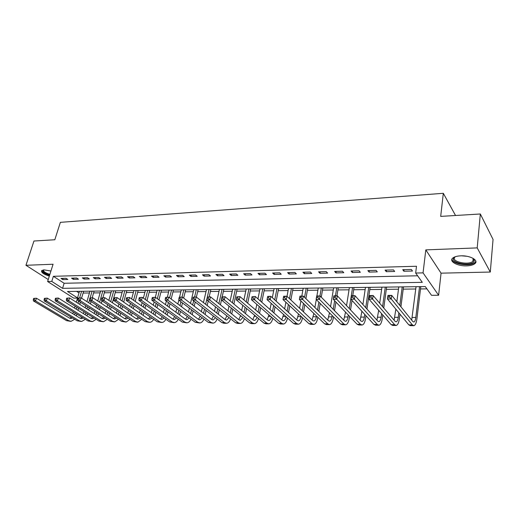 <?xml version="1.0" encoding="UTF-8"?>
<svg xmlns="http://www.w3.org/2000/svg" width="519" height="519" viewBox="0 0 519 519"><rect width="100%" height="100%" fill="white"/><g stroke="black" fill="none" stroke-linecap="round" stroke-linejoin="round"><path stroke-width="0.78" d="M50.933 271.022L44.141 269.88L41.715 270.529C40.878 272.326 43.414 274.194 49.324 276.127M466.691 265.864C470.532 265.722 473.283 264.962 474.95 263.587C479.082 260.369 470.052 255.342 460.801 255.835C457.018 256.003 454.326 256.762 452.724 258.099C448.637 261.381 457.576 266.279 466.691 265.864M77.487 298.088L73.717 298.114L47.618 281.525L51.77 281.428L62.572 288.337L422.291 282.349L415.661 273.039L423.056 272.871L438.62 295.266L431.523 295.317L425.288 286.566L67.496 291.49L77.539 297.912M47.618 281.525L53.074 264.242L25.95 265.287L33.956 241.017L54.819 239.752L60.366 222.353L443.317 193.302L440.689 216.391L480.335 213.99L493.05 239.447L490.299 272.047L477.201 247.894L425.807 249.879L423.056 272.871M425.807 249.879L441.059 273.163L490.299 272.047M441.059 273.163L438.62 295.266M83.085 293.053L89.45 292.976M93.595 292.924L100.128 292.846M104.293 292.794L111.008 292.716M115.199 292.664L122.095 292.58M126.305 292.528L133.396 292.444M137.626 292.392L144.911 292.301M149.174 292.249L156.654 292.158M160.935 292.106L168.63 292.009M172.937 291.957L180.846 291.86M185.179 291.808L193.308 291.71M197.661 291.659L206.017 291.555M210.403 291.503L218.999 291.399M223.404 291.341L232.246 291.237M236.677 291.178L245.766 291.068M250.229 291.016L259.578 290.899M264.067 290.848L273.688 290.731M278.197 290.672L288.103 290.556M292.638 290.497L302.837 290.374M307.397 290.316L317.894 290.192M322.481 290.134L333.289 290.004M337.901 289.946L349.034 289.81M353.673 289.751L365.142 289.615M369.807 289.557L381.627 289.414M386.311 289.355L398.495 289.206M403.205 289.148L415.764 288.999M420.5 288.94L426.923 288.862M25.95 265.287L48.248 279.533M480.335 213.99L477.201 247.894M76.611 291.36L79.024 292.93M415.661 273.039L416.498 266.253L53.379 276.296L64.129 283.264L417.613 275.79M411.353 269.465L402.731 269.685L403.873 271.242L412.475 271.035L411.353 269.465M393.499 269.919L385.085 270.133L386.279 271.677L394.674 271.469L393.499 269.919M376.08 270.367L367.867 270.574L369.106 272.092L377.3 271.891L376.08 270.367M359.077 270.801L351.058 271.009L352.336 272.507L360.335 272.306L359.077 270.801M342.469 271.223L334.638 271.424L335.955 272.903L343.773 272.715L342.469 271.223M326.25 271.638L318.601 271.833L319.957 273.299L327.593 273.111L326.25 271.638M310.401 272.047L302.927 272.235L304.316 273.682L311.776 273.5L310.401 272.047M294.915 272.443L287.604 272.631L289.031 274.051L296.323 273.876L294.915 272.443M279.773 272.825L272.624 273.013L274.084 274.421L281.22 274.246L279.773 272.825M264.969 273.208L257.982 273.383L259.468 274.778L266.442 274.609L264.969 273.208M250.489 273.578L243.651 273.753L245.169 275.128L251.994 274.96L250.489 273.578M236.327 273.941L229.632 274.11L231.176 275.472L237.858 275.304L236.327 273.941M222.463 274.292L215.917 274.46L217.487 275.803L224.02 275.647L222.463 274.292M208.898 274.642L202.488 274.804L204.077 276.134L210.48 275.978L208.898 274.642M195.618 274.979L189.338 275.141L190.953 276.452L197.22 276.303L195.618 274.979M182.61 275.31L176.46 275.466L178.101 276.77L184.239 276.621L182.61 275.31M169.875 275.634L163.848 275.79L165.509 277.075L171.517 276.932L169.875 275.634M157.393 275.959L151.496 276.108L153.17 277.38L159.061 277.237L157.393 275.959M145.171 276.27L139.384 276.413L141.084 277.671L146.851 277.535L145.171 276.27M133.188 276.575L127.518 276.718L129.231 277.963L134.888 277.827L133.188 276.575M121.44 276.874L115.886 277.016L117.612 278.249L123.159 278.113L121.44 276.874M109.924 277.172L104.481 277.308L106.22 278.528L111.663 278.392L109.924 277.172M98.636 277.457L93.29 277.594L95.048 278.8L100.381 278.671L98.636 277.457M87.562 277.743L82.32 277.873L84.091 279.066L89.32 278.943L87.562 277.743M76.695 278.015L71.557 278.152L73.335 279.332L78.473 279.209L76.695 278.015M66.036 278.288L60.989 278.418L62.786 279.592L67.827 279.469L66.036 278.288M455.533 215.489L443.317 193.302M53.379 276.296L51.77 281.428M64.129 283.264L62.572 288.337M404.08 269.653L403.873 271.242M386.499 270.101L386.279 271.677M369.34 270.542L369.106 272.092M352.576 270.97L352.336 272.507M336.208 271.385L335.955 272.903M320.217 271.794L319.957 273.299M304.588 272.196L304.316 273.682M289.31 272.585L289.031 274.051M274.376 272.968L274.084 274.421M259.766 273.338L259.468 274.778M245.474 273.708L245.169 275.128M231.487 274.064L231.176 275.472M217.798 274.415L217.487 275.803M204.402 274.752L204.077 276.134M191.284 275.089L190.953 276.452M178.432 275.42L178.101 276.77M165.846 275.738L165.509 277.075M153.514 276.056L153.17 277.38M141.434 276.361L141.084 277.671M129.588 276.666L129.231 277.963M117.969 276.964L117.612 278.249M106.583 277.256L106.22 278.528M95.418 277.542L95.048 278.8M84.461 277.821L84.091 279.066M73.711 278.093L73.335 279.332M63.162 278.366L62.786 279.592M389.594 297.089L389.788 295.648L388.283 295.661L388.082 297.095L389.594 297.089L391.242 298.97L387.472 298.989L387.965 295.408L391.722 295.376L391.242 298.97L412.384 324.913L413.87 325.685C415.336 325.264 416.348 322.987 416.913 318.848L420.779 286.624M419.547 286.644L415.823 317.479C415.447 320.229 414.772 321.741 413.799 322.027L412.8 321.495L391.722 295.376L389.788 295.648M416.043 286.689L411.69 320.126M388.082 297.095L387.472 298.989L408.803 324.868L410.302 325.64L413.513 325.685M370.975 297.212L371.182 295.791L369.716 295.804L369.509 297.225L370.975 297.212L372.616 299.074L368.944 299.093L369.463 295.558L373.122 295.525L372.616 299.074L394.648 324.693L396.198 325.465C397.736 325.05 398.8 322.792 399.39 318.705L399.98 314.164M400.928 306.787L403.503 286.864M402.212 286.884L399.812 305.399M398.851 312.795L398.261 317.349C397.859 320.067 397.152 321.566 396.133 321.845L395.089 321.319L373.122 295.525L371.182 295.791M398.793 286.929L396.847 301.727M395.867 309.175L394.103 320.165M369.509 297.225L368.944 299.093L391.151 324.654L392.714 325.419L395.828 325.458M352.836 297.335L353.05 295.934L351.623 295.947L351.402 297.348L352.836 297.335L354.464 299.171L350.889 299.191L351.428 295.7L355.002 295.668L354.464 299.171L377.332 324.485L378.948 325.244C380.544 324.836 381.66 322.61 382.289 318.569L382.775 315.014M383.742 307.994L386.623 287.098M385.28 287.111L382.574 306.625M381.601 313.664L381.108 317.226C380.687 319.912 379.947 321.391 378.889 321.663L377.8 321.151L355.002 295.668L353.05 295.934M381.939 287.163L379.687 303.232M378.695 310.31L376.924 320.171M351.402 297.348L350.889 299.191L373.92 324.44L375.548 325.199L378.565 325.238M335.151 297.458L335.378 296.07L333.983 296.083L333.756 297.465L335.151 297.458L336.766 299.268L333.282 299.288L333.847 295.836L337.331 295.811L336.766 299.268L360.433 324.278L362.106 325.03C363.761 324.622 364.922 322.429 365.577 318.432L365.973 315.727M366.952 309.032L370.131 287.325M368.737 287.344L365.746 307.676M364.76 314.397L364.357 317.109C363.916 319.762 363.151 321.222 362.048 321.495L360.919 320.982L337.331 295.811L335.378 296.07M365.473 287.383L362.924 304.523M361.918 311.283L360.147 320.158M333.756 297.465L333.282 299.288L357.098 324.239L358.785 324.985L361.704 325.024M317.9 297.575L318.141 296.206L316.778 296.219L316.545 297.582L317.9 297.575L319.509 299.366L316.11 299.385L316.7 295.973L320.1 295.947L319.509 299.366L343.922 324.077L345.654 324.816C347.367 324.42 348.567 322.247 349.255 318.303L349.559 316.337M350.552 309.921L352.018 300.436M352.758 295.687L354.016 287.545M352.57 287.565L349.3 308.584M348.301 315.02L347.996 316.992C347.535 319.613 346.737 321.06 345.602 321.326L344.434 320.82L320.1 295.947L318.141 296.206M349.384 287.61L346.549 305.646M345.531 312.12L343.76 320.126M316.545 297.582L316.11 299.385L340.665 324.031L342.41 324.777L345.239 324.81M472.854 258.209L474.347 260.272L473.931 261.738C470.577 266.785 449.921 262.861 453.853 257.937L455.442 256.678M455.351 256.723L454.663 257.411C451.16 261.725 468.761 265.507 472.88 261.323L473.626 259.565L472.939 258.274M451.965 259.091C451.848 264.152 470.629 266.961 474.976 262.497L475.845 261.219M49.675 275.012C44.115 273.156 42 271.469 43.324 269.945M43.622 269.912C43.135 271.385 45.218 272.864 49.882 274.363M41.689 270.548C42.279 272.3 44.906 273.889 49.571 275.336M301.078 297.692L301.325 296.336L299.995 296.349L299.755 297.698L301.078 297.692L302.674 299.457L299.359 299.476L299.969 296.109L303.284 296.083L302.674 299.457L327.794 323.875L329.578 324.615C331.343 324.219 332.588 322.072 333.302 318.173L333.516 316.856M334.521 310.686L335.929 302.064M336.948 295.817L338.258 287.76M336.773 287.779L335.449 295.824M334.651 300.722L333.23 309.376M332.218 315.558L332.004 316.875C331.524 319.47 330.7 320.898 329.526 321.157L328.326 320.658L303.284 296.083L301.325 296.336M333.652 287.824L330.545 306.625M329.513 312.84L327.736 320.08M299.755 297.698L299.359 299.476L324.615 323.837L326.406 324.57L329.15 324.609M284.665 297.802L284.918 296.466L283.621 296.479L283.368 297.809L284.665 297.802L286.248 299.547L283.011 299.567L283.646 296.239L286.877 296.213L286.248 299.547L312.036 323.681L313.865 324.414C315.688 324.025 316.966 321.903 317.706 318.043L317.836 317.297M318.848 311.361L320.197 303.485M321.28 297.16L322.85 287.974M321.319 287.993L319.951 295.947M318.88 302.168L317.524 310.057M316.506 316.013L316.376 316.765C315.876 319.328 315.027 320.736 313.82 320.995L312.587 320.502L286.877 296.213L284.918 296.466M318.27 288.039L316.895 295.973M316.272 299.547L314.897 307.482M313.859 313.463L312.075 320.022M283.368 297.809L283.011 299.567L308.922 323.648L310.771 324.369L313.424 324.407M267.635 296.602L267.376 297.919L268.641 297.912L268.9 296.589L267.707 296.368L270.866 296.343L270.217 299.638L296.628 323.493L298.509 324.213C300.378 323.83 301.695 321.735 302.46 317.92L302.506 317.68M303.531 311.945L304.815 304.744M305.905 298.652L307.78 288.181M306.204 288.201L304.562 297.335M303.466 303.44L302.168 310.66M301.137 316.408L301.091 316.655C300.579 319.191 299.703 320.586 298.464 320.839L297.199 320.353L270.866 296.343L268.9 296.589M303.226 288.246L301.798 296.096M300.916 300.975L299.599 308.234M298.555 314.008L296.764 319.957M268.641 297.912L270.217 299.638L267.058 299.651L293.592 323.46L295.48 324.174L298.055 324.206M267.058 299.651L267.376 297.919M288.545 312.457L289.777 305.853M290.867 299.982L293.034 288.382M291.425 288.408L289.498 298.685M288.395 304.569L287.15 311.192M288.506 288.447L287.013 296.336M285.898 302.246L284.639 308.902M283.582 314.482L281.791 319.886M286.112 316.746C285.567 319.14 284.678 320.45 283.452 320.684L282.154 320.204L255.231 296.466L254.563 299.723L281.564 323.311L283.491 324.025C285.366 323.661 286.702 321.657 287.507 318.004M252.033 296.725L255.231 296.466L252.033 296.725L251.76 298.023L253 298.016L253.266 296.712M253 298.016L254.563 299.723L251.475 299.742L278.593 323.272L280.526 323.986L283.03 324.018M251.475 299.742L251.76 298.023M273.883 312.912L275.064 306.839M276.16 301.169L278.606 288.583M276.958 288.603L274.759 299.891M273.649 305.568L272.462 311.66M274.097 288.642L272.326 297.672M271.203 303.375L270.003 309.493M268.946 314.897L267.149 319.801M271.398 317.031C270.814 319.166 269.938 320.333 268.764 320.534L267.441 320.054L239.96 296.589L239.272 299.807L266.837 323.129L268.803 323.837C270.633 323.512 271.975 321.657 272.832 318.27M236.787 296.842L239.96 296.589L236.787 296.842L236.508 298.127L237.715 298.12L237.994 296.836M237.715 298.12L239.272 299.807L236.255 299.826L263.931 323.09L265.903 323.798L268.329 323.83M236.255 299.826L236.508 298.127M259.539 313.307L260.668 307.715M261.771 302.233L264.482 288.778M262.796 288.798L260.337 300.968M259.221 306.463L258.092 312.068M260 288.836L257.956 298.873M256.834 304.387L255.685 310.018M254.615 315.26L252.818 319.717M256.996 317.265C256.386 319.172 255.523 320.21 254.401 320.385L253.051 319.912L225.038 296.706L224.338 299.891L252.429 322.954L254.433 323.655C256.23 323.363 257.573 321.644 258.468 318.497M221.898 296.959L225.038 296.706L221.898 296.959L221.613 298.23L222.794 298.224L223.073 296.952M222.794 298.224L224.338 299.891L221.392 299.904L249.587 322.915L251.598 323.616L253.953 323.648M221.392 299.904L221.613 298.23M245.5 313.658L246.577 308.5M247.686 303.187L250.658 288.966M248.938 288.992L246.227 301.941M245.111 307.267L244.027 312.438M246.201 289.031L243.898 299.95M242.769 305.295L241.672 310.485M240.595 315.584L238.792 319.633M242.892 317.453L240.342 320.242L238.967 319.775L210.461 296.823L209.741 299.969L238.331 322.779L240.375 323.473C242.126 323.207 243.469 321.611 244.404 318.685M207.341 297.076L210.461 296.823L207.341 297.076L207.055 298.328L208.203 298.321L208.495 297.063M208.203 298.321L209.741 299.969L206.86 299.988L235.548 322.747L237.598 323.434L239.882 323.467M206.86 299.988L207.055 298.328M231.759 313.969L232.791 309.207M233.9 304.05L237.112 289.154M235.367 289.18L232.408 302.817M231.292 307.988L230.254 312.762M232.687 289.213L230.131 300.929M229.002 306.119L227.958 310.907M226.874 315.863L225.064 319.542M229.08 317.615L226.589 320.1L225.181 319.633L196.208 296.939L195.475 300.047L224.532 322.61L226.615 323.298C228.334 323.052 229.67 321.572 230.631 318.841M193.12 297.186L196.208 296.939L193.12 297.186L192.821 298.425L193.95 298.419L194.249 297.173M193.95 298.419L195.475 300.047L192.659 300.066L221.808 322.578L223.897 323.259L226.115 323.292M192.659 300.066L192.821 298.425M218.304 314.248L219.29 309.843M220.406 304.828L221.483 299.982M222.203 296.732L223.851 289.336M222.074 289.362L218.888 303.609M217.766 308.636L216.78 313.048M219.446 289.394L216.657 301.811M215.521 306.852L214.522 311.283M215.547 317.738L213.114 319.964L211.694 319.503L182.279 297.05L181.527 300.125L211.032 322.448L213.147 323.123C214.827 322.902 216.157 321.514 217.137 318.971M213.439 316.11L211.622 319.445M179.211 297.29L182.279 297.05L179.211 297.29L178.912 298.522L180.015 298.516L180.314 297.283M180.015 298.516L181.527 300.125L178.776 300.138L208.359 322.416L212.634 323.116M178.776 300.138L178.912 298.522M205.128 314.495L206.069 310.414M207.185 305.535L208.21 301.059M209.183 296.836L210.857 289.518M209.053 289.537L205.647 304.329M204.518 309.22L203.578 313.307M206.478 289.576L203.461 302.616M202.319 307.527L201.372 311.627M202.293 317.842L199.925 319.827L198.485 319.373L168.649 297.16L167.89 300.203L197.804 322.286L199.951 322.954C201.599 322.753 202.923 321.456 203.928 319.075M200.276 316.324L198.459 319.354M165.613 297.4L168.649 297.16L165.613 297.4L165.308 298.613L166.385 298.607L166.69 297.393M166.385 298.607L167.89 300.203L165.198 300.216L195.196 322.254L199.432 322.948M165.198 300.216L165.308 298.613M192.225 314.709L193.113 310.933M194.236 306.178L195.215 302.039M196.383 297.076L198.128 289.693M196.292 289.712L194.58 296.952M193.658 300.832L192.672 304.984M191.543 309.752L190.648 313.541M193.775 289.751L190.531 303.349M189.396 308.13L188.488 311.932M189.305 317.926L187.009 319.691L185.543 319.243L155.324 297.264L154.545 300.274L184.855 322.124L187.035 322.792C188.65 322.604 189.96 321.391 190.979 319.153M187.372 316.506L185.562 319.256M152.307 297.504L155.324 297.264L152.307 297.504L151.996 298.704L153.053 298.697L153.365 297.497M153.053 298.697L154.545 300.274L151.911 300.287L182.299 322.091L186.509 322.786M151.911 300.287L151.996 298.704M179.58 314.903L180.43 311.406M181.553 306.768L182.48 302.927M183.655 298.101L185.653 289.862M183.791 289.887L182.046 297.05M180.904 301.74L179.97 305.587M178.834 310.232L177.985 313.742M181.319 289.92L179.568 297.069M178.815 300.17L177.868 304.024M176.726 308.688L175.87 312.204M176.577 317.985L174.358 319.561L172.872 319.114L142.277 297.368L141.492 300.345L172.172 321.968L174.378 322.63C175.96 322.455 177.264 321.313 178.289 319.217M174.721 316.655L172.937 319.159M139.293 297.608L142.277 297.368L139.293 297.608L138.975 298.795L140.007 298.788L140.325 297.595M140.007 298.788L141.492 300.345L138.917 300.358L169.668 321.936L173.846 322.623M138.917 300.358L138.975 298.795M167.189 315.078L167.994 311.828M169.123 307.3L170.005 303.745M171.179 299.041L173.417 290.03M171.536 290.056L169.583 297.854M168.409 302.571L167.52 306.132M166.385 310.673L165.574 313.93M169.11 290.089L167.332 297.166M166.359 301.065L165.457 304.64M164.315 309.188L163.498 312.451M164.101 318.03L161.96 319.438L160.455 318.99L129.516 297.471L128.718 300.417L159.742 321.819L161.973 322.474C163.53 322.305 164.821 321.235 165.859 319.269M162.324 316.785L160.559 319.062M126.552 297.705L129.516 297.471L126.552 297.705L126.234 298.879L127.239 298.873L127.564 297.698M127.239 298.873L128.718 300.417L126.195 300.43L157.289 321.786L161.435 322.461M126.195 300.43L126.234 298.879M155.045 315.228L155.81 312.217M156.939 307.793L157.776 304.497M158.95 299.904L161.428 290.192M159.521 290.218L157.341 298.73M156.161 303.336L155.317 306.638M154.182 311.069L153.41 314.092M157.147 290.251L155.337 297.277M154.149 301.896L153.3 305.204M152.151 309.648L151.373 312.678M151.866 318.063L149.809 319.308L148.285 318.874L117.022 297.569L116.211 300.482L147.565 321.67L149.822 322.318C151.347 322.163 152.631 321.157 153.669 319.302M150.166 316.895L148.428 318.964M114.083 297.802L117.022 297.569L114.083 297.802L113.758 298.963L114.744 298.957L115.069 297.796M114.744 298.957L116.211 300.482L113.745 300.501L145.158 321.637L149.277 322.312M113.745 300.501L113.758 298.963M143.134 315.364L143.867 312.568M144.996 308.241L145.794 305.185M146.961 300.702L149.667 290.355M147.733 290.381L145.333 299.541M144.159 304.037L143.354 307.099M142.219 311.432L141.486 314.235M145.404 290.413L143.374 298.146M142.187 302.655L141.376 305.723M140.234 310.07L139.494 312.879M139.87 318.082L137.898 319.185L136.361 318.757L104.786 297.666L103.969 300.553L135.628 321.521L137.911 322.163L141.719 319.321M138.242 316.986L136.542 318.867M101.873 297.9L104.786 297.666L101.873 297.9L101.542 299.048L102.515 299.041L102.84 297.887M102.515 299.041L103.969 300.553L101.549 300.566L133.266 321.495L137.36 322.156M101.549 300.566L101.542 299.048M131.463 315.481L132.157 312.886M133.286 308.649L134.045 305.821M135.212 301.435L138.132 290.517M136.179 290.543L133.565 300.287M132.39 304.685L131.625 307.52M130.49 311.77L129.789 314.371M133.896 290.575L131.638 298.95M130.451 303.356L129.685 306.204M128.543 310.453L127.836 313.061M128.109 318.089L126.221 319.068L124.664 318.64L92.804 297.763L91.98 300.618L123.924 321.378L126.234 322.014L130.003 319.334M126.545 317.057L124.884 318.77M89.917 297.99L92.804 297.763L89.917 297.99L89.586 299.132L90.533 299.126L90.864 297.984M90.533 299.126L91.98 300.618L89.612 300.631L121.615 321.352L125.676 322.007M89.612 300.631L89.586 299.132M120.012 315.591L120.668 313.178M121.803 309.032L122.516 306.405M123.691 302.116L126.811 290.672M124.845 290.698L122.03 300.981M120.849 305.282L120.129 307.916M118.987 312.068L118.326 314.482M122.601 290.731L120.136 299.697M118.948 304.004L118.222 306.645M117.08 310.81L116.412 313.229M116.574 318.089L114.77 318.951L113.2 318.523L81.068 297.861L80.237 300.683L112.454 321.235L114.777 321.871L118.507 319.341M115.075 317.115L113.453 318.672M78.207 298.081L81.068 297.861L78.207 298.081L77.869 299.21L78.797 299.204L79.135 298.075M78.797 299.204L80.237 300.683L77.915 300.696L110.184 321.209L114.212 321.864M77.915 300.696L77.869 299.21M108.782 315.682L109.405 313.444M110.534 309.382L111.215 306.943M112.389 302.746L115.711 290.822M113.719 290.854L110.709 301.623M109.528 305.827L108.847 308.273M107.705 312.347L107.083 314.585M111.52 290.88L108.854 300.384M107.667 304.601L106.979 307.053M105.837 311.134L105.201 313.379M105.253 318.076L103.541 318.835L101.958 318.413L69.572 297.951L68.729 300.748L101.199 321.099L103.547 321.728L107.232 319.334M103.813 317.161L102.243 318.575M66.73 298.172L69.572 297.951L66.73 298.172L66.393 299.288L67.301 299.281L67.639 298.166M67.301 299.281L68.729 300.748L66.458 300.761L98.973 321.073L102.976 321.715M66.458 300.761L66.393 299.288M97.76 315.76L98.35 313.69M99.486 309.7L100.128 307.443M101.296 303.33L102.003 300.864M102.905 297.685L104.812 290.977M102.807 291.003L99.609 302.22M98.428 306.34L97.78 308.61M96.644 312.6L96.047 314.683M100.647 291.029L97.786 301.026M96.599 305.159L95.95 307.43M94.802 311.432L94.205 313.515M94.147 318.056L92.518 318.724L90.929 318.303L58.303 298.042L57.453 300.806L90.163 320.963L92.525 321.585L96.171 319.321M92.765 317.193L91.247 318.478M55.481 298.256L58.303 298.042L55.481 298.256L55.144 299.366L56.033 299.359L56.376 298.25M56.033 299.359L57.453 300.806L55.228 300.819L87.977 320.937L91.954 321.579M55.228 300.819L55.144 299.366M86.952 315.831L87.51 313.911M88.645 309.999L89.249 307.903M90.416 303.868L91.085 301.584M92.187 297.77L94.114 291.12M92.097 291.146L90.131 297.906M89.592 299.742L88.71 302.772M87.536 306.813L86.926 308.915M85.784 312.834L85.226 314.761M89.975 291.178L86.926 301.623M85.745 305.672L85.129 307.78M83.981 311.705L83.416 313.638M83.248 318.03L81.71 318.608L80.108 318.192L47.261 298.127L46.405 300.871L79.336 320.833L81.717 321.449L85.317 319.302M81.924 317.219L80.451 318.381M44.465 298.347L47.261 298.127L44.465 298.347L44.115 299.444L44.991 299.437L45.335 298.341M44.991 299.437L46.405 300.871L44.219 300.884L77.188 320.807L81.139 321.436M44.219 300.884L44.115 299.444M76.338 315.896L76.864 314.112M77.999 310.271L78.577 308.331M79.744 304.374L80.367 302.253M81.574 298.178L83.617 291.263M81.58 291.295L79.628 297.867M78.654 301.163L78.025 303.291M76.851 307.248L76.274 309.201M75.132 313.048L74.6 314.832M79.498 291.321L76.267 302.181M75.086 306.152L74.509 308.104M73.361 311.958L72.829 313.748M72.543 317.998L71.103 318.504L69.488 318.089L36.434 298.217L35.571 300.929L68.709 320.703L71.109 321.313L74.665 319.276M71.285 317.232L69.864 318.283M33.657 298.431L36.434 298.217L33.657 298.431L33.313 299.515L34.17 299.508L34.514 298.425M34.17 299.508L35.571 300.929L33.43 300.942L66.607 320.677L70.526 321.306M33.43 300.942L33.313 299.515M415.823 317.479L412.274 317.453M412.384 324.913L408.803 324.868M398.261 317.349L394.797 317.323M394.648 324.693L391.151 324.654M381.108 317.226L377.728 317.206M377.332 324.485L373.92 324.44M364.357 317.109L361.055 317.083M360.433 324.278L357.098 324.239M347.996 316.992L344.765 316.966M343.922 324.077L340.665 324.031M466.931 256.282L461.592 255.815M332.004 316.875L328.851 316.85M327.794 323.875L324.615 323.837M316.376 316.765L313.288 316.739M312.036 323.681L308.922 323.648M301.091 316.655L298.075 316.629M296.628 323.493L293.592 323.46M285.885 316.545L283.199 316.525M281.564 323.311L278.593 323.272M270.717 316.434L268.641 316.421M266.837 323.129L263.931 323.09M255.886 316.331L254.401 316.318M252.429 322.954L249.587 322.915M241.387 316.227L240.466 316.22M238.331 322.779L235.548 322.747M227.205 316.123L226.816 316.123M224.532 322.61L221.808 322.578M211.032 322.448L208.359 322.416M197.804 322.286L195.196 322.254M184.855 322.124L182.299 322.091M172.172 321.968L169.668 321.936M159.742 321.819L157.289 321.786M147.565 321.67L145.158 321.637M135.628 321.521L133.266 321.495M123.924 321.378L121.615 321.352M112.454 321.235L110.184 321.209M101.199 321.099L98.973 321.073M90.163 320.963L87.977 320.937M79.336 320.833L77.188 320.807M68.709 320.703L66.607 320.677M474.95 263.587L475.054 262.426M473.626 259.565L474.347 260.272M473.146 258.52L472.88 261.323M254.401 320.385L254.076 320.385M240.342 320.242L240.012 320.236M226.589 320.1L226.252 320.093M213.114 319.964L212.777 319.957M199.925 319.827L199.581 319.821M187.009 319.691L186.658 319.691M174.358 319.561L174.001 319.561M161.96 319.438L161.597 319.432M149.809 319.308L149.44 319.308M137.898 319.185L137.529 319.185M126.221 319.068L125.845 319.062M114.77 318.951L114.394 318.945M103.541 318.835L103.158 318.828M92.518 318.724L92.135 318.718M81.71 318.608L81.327 318.608M71.103 318.504L70.714 318.497"/></g></svg>
